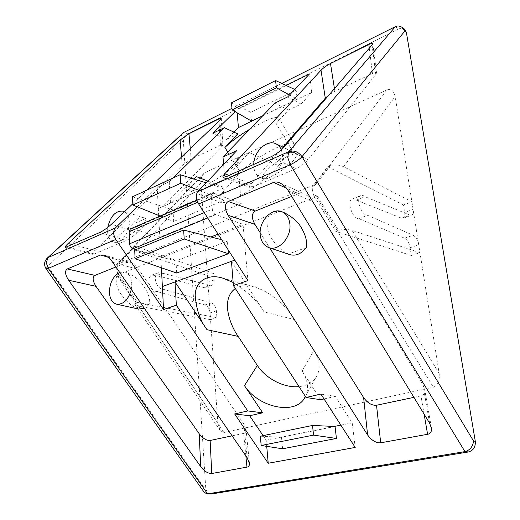 <?xml version="1.0" encoding="UTF-8"?>
<svg xmlns="http://www.w3.org/2000/svg" width="520" height="520" viewBox="0 0 520 520"><rect width="100%" height="100%" fill="white"/><g stroke="black" fill="none" stroke-linecap="round" stroke-linejoin="round"><path stroke-width="0.39" stroke-dasharray="2.6 1.95" d="M115.837 265.375L117.63 264.758C116.337 267.228 116.434 270.082 117.923 273.325L137.599 302.445L216.899 317.707L216.398 310.889C215.839 306.761 214.136 304.103 211.302 302.913L163.585 289.361C159.055 288.906 156.299 285.506 155.305 279.162C155.233 275.977 156.169 273.839 158.113 272.74L162.74 273.253L156.37 275.587L203.769 287.502L205.712 287.365C207.279 286.533 208 284.791 207.889 282.146L200.889 183.17L136.331 251.394C132.704 250.023 131.657 248.625 133.185 247.195L115.837 265.375L117.117 264.407L314.945 184.613L314.502 185.38L312.851 186.114C311.877 188.832 312.267 192.127 314.015 195.994L315.705 195.494L317.506 196.268L316.394 196.761L433.387 387.231C437.892 385.444 439.816 380.835 439.153 373.399L395.154 96.466C393.809 90.87 391.112 88.673 387.069 89.869L314.945 184.613L316.075 184.262L314.502 185.38M117.923 273.325L116.135 274.261L135.655 303.121L134.745 304.414L138.638 306.131L210.542 319.683L210.061 312.897C209.508 308.789 207.811 306.15 204.971 304.974L157.17 291.616C152.633 291.181 149.877 287.8 148.895 281.489C148.837 278.324 149.786 276.192 151.736 275.093L156.37 275.587M306.267 247.637L288.308 254C281.95 250.978 276.556 246.038 272.116 239.167C268.495 234.15 266.819 227.786 267.079 220.083C269.055 212.173 274.683 209.658 283.959 212.537M138.626 309.062L136.045 307.931C130.702 305.221 125.931 300.931 121.745 295.055C115.843 288.932 111.358 268.717 125.99 272.272C134.576 275.958 140.608 280.787 144.079 286.754C148.122 292.864 149.988 298.311 149.689 303.095L144.267 308.185M119.678 272.435L124.735 271.947C128.96 273.325 131.306 277.245 131.781 283.712L131.32 289.361M265.486 171.912C268.775 168.168 273.124 164.411 278.538 160.635C283.686 153.784 289.393 151.294 295.659 153.173L295.913 153.27C297.356 154.083 296.692 156.208 293.943 159.64C292.604 163.352 268.515 181.279 263.172 178.815C261.853 177.229 262.626 174.928 265.486 171.912M281.353 149.858L282.438 154.31C284.362 167.518 270.244 182.578 260.761 177.801C256.769 175.942 254.462 172.302 253.844 166.894L253.767 164.411M119.606 234.826L132.607 224.269C136.234 219.05 140.198 216.957 144.501 217.997L145.743 218.543C146.309 219.557 144.84 221.858 141.343 225.453C138.665 229.021 119.438 243.561 115.219 242.45C114.341 240.87 115.804 238.336 119.606 234.826M124.52 211.686C127.426 213.473 129.025 216.801 129.311 221.683C130.052 232.479 120.751 244.55 113.783 242.034C109.96 240.669 107.887 237.075 107.556 231.25L107.783 227.364M277.999 147.127C286.702 143.299 292.058 142.168 294.067 143.754C295.029 144.827 294.275 146.848 291.811 149.819L278.493 165.633C274.768 170.619 266.298 178.016 253.078 187.831C239.603 197.405 224.315 204.243 220.61 202.319C218.133 199.121 219.98 194.428 226.148 188.24L240.396 172.452C247.24 164.736 264.661 153.023 277.999 147.127M249.886 129.116L262.925 122.096C271.583 118.04 276.835 116.649 278.668 117.923C279.526 118.82 278.668 120.685 276.088 123.52L291.811 149.819M314.015 195.994L335.738 231.322L411.34 255.502L410.131 247.702C409.162 242.964 407.31 239.798 404.573 238.206L358.82 218.602C352.846 219.381 346.482 201.565 351.865 199.141C353.145 198.458 354.627 198.783 356.317 200.115L401.499 218.179L403.299 218.179C404.612 217.353 405.067 215.449 404.664 212.459L403.494 204.932L411.899 201.832L343.642 166.725C339.437 164.866 334.971 164.495 330.233 165.626L316.075 184.262M410.131 247.702L418.724 244.829C417.736 240.065 415.876 236.873 413.153 235.261L367.653 215.312C361.725 216.067 355.303 198.127 360.633 195.722C361.901 195.046 363.376 195.377 365.06 196.729L409.988 215.124L411.781 215.131C413.075 214.311 413.51 212.4 413.101 209.397L404.664 212.459M138.638 306.131L217.874 423.306L220.285 430.729L224.022 432.49L117.474 274.918L116.135 274.261M217.874 423.306L210.542 319.683L216.899 317.707M216.398 310.889L210.061 312.897L207.889 282.146L214.136 279.994L213.649 273.377L135.252 246.324L117.63 264.758M213.649 273.377L207.422 275.561L136.331 251.394M237.133 112.801L236.88 109.967L235.144 111.657M233.922 132.113L226.668 139.445L212.908 133.244M238.062 134.03L226.668 139.445M262.555 115.966L311.74 92.339L301.093 104.104L288.418 110.123L276.088 123.52M137.183 206.778L157.19 187.35L158.301 208.54L238.596 173.18L236.633 150.748M158.288 208.533L238.589 173.18L241.248 203.593L159.796 237.211L158.724 216.632M130.871 228.677L132.165 228.722L214.143 193.317L241.248 203.593M214.143 193.317L212.381 193.421L211.334 196.378L197.724 202.234M204.224 212.589L212.297 209.209L211.334 196.378M212.297 209.209C212.686 211.894 213.844 213.701 215.761 214.636L243.048 224.308L247.936 280.586M161.388 267.787L160.81 256.718L210.925 236.971M135.941 249.607L160.81 256.718M132.165 228.722L159.796 237.211M158.659 215.442L158.301 208.54M233.161 282.458C248.15 292.065 258.447 301.88 264.043 311.896L294.567 319.625C288.425 309.627 273.715 292.806 254.664 287.086C246.961 284.954 240.519 285.435 235.339 288.535M231.452 261.313L264.043 311.896M340.866 425.139L352.196 422.851L335.322 396.403L320.905 394.082M352.196 422.851L355.206 447.441M413.901 397.351L420.947 395.856C423.631 395.285 424.905 393.282 424.781 389.857L422.871 384.566L312.884 201.754C310.889 198.412 308.185 195.884 304.766 194.168L298.623 193.655L291.726 196.424M260.143 232.655L269.678 247.858M232.076 435.838L243.62 433.394C245.174 433.095 245.999 431.951 246.097 429.969L243.815 423.937L138.853 269.62C136.428 266.091 133.536 263.731 130.182 262.535L126.971 262.542L115.921 266.975M136.045 307.931L149.689 303.095M282.997 147.16L251.219 183.944C249.607 185.796 249.197 186.972 249.971 187.48L253.039 186.869L295.841 168.766C300.651 166.478 304.688 163.475 307.957 159.757L375.791 74.457L376.5 72.774C376.025 72.228 374.679 72.482 372.469 73.522L334.867 91.28L329.108 94.809M278.538 160.635L295.659 153.173M94.419 253.962L126.133 240.546C129.818 238.778 133.53 236.093 137.267 232.505L221.475 147.024L222.885 144.814L220.48 145.294L191.197 159.12L182.228 165.477L95.102 250.478C92.892 252.642 92.112 253.929 92.749 254.345L94.419 253.962L67.002 246.981M145.743 218.543L132.607 224.269M228.105 249.737L227.422 241.169L175.975 260.949L176.683 273.039M218.088 234.15L243.048 224.308M234.767 260.104L162.37 286.572M223.184 188.194L173.004 209.924L173.68 221.507L224.146 200.213L223.184 188.194L206.186 182.858M301.093 104.104L287.736 96.87M311.74 92.339L309.491 73.931M263.094 435.643L266.182 440.206L266.728 446.349M266.182 440.206L334.334 426.452M335.049 426.491L281.495 437.288L282.581 448.779M286.208 85.481L236.88 109.967M262.802 115.713L297.2 99.184L296.153 90.116L250.725 112.301L251.556 121.115M210.912 494C207.896 493.506 206.147 491.231 205.68 487.195L183.43 141.921C183.502 138.3 184.919 135.616 187.688 133.855L184.113 132.262M395.285 26.682L398.593 29.068L187.688 133.855M398.593 29.068C400.699 28.009 402.662 28.041 404.488 29.153M224.022 432.49L433.387 387.231M117.117 264.407L205.088 172.523L387.069 89.869M205.088 172.523L204.185 173.095C201.825 175.455 200.727 178.815 200.889 183.17M281.788 83.427L231.959 108.342M132.795 203.756L147.141 189.995M157.19 187.35L169.26 181.786L173.16 177.964M182.683 133.399C181.097 135.668 180.752 138.249 181.662 141.154L183.43 141.921M205.68 487.195L203.703 487.13L204.172 492.238M46.729 258.635C45.409 260.721 45.734 263.263 47.697 266.26L45.962 268.639M305.519 396.611C309.075 389.038 307.944 380.504 302.133 371.007L314.028 350.285C320.398 361.088 320.846 370.428 315.374 378.307C311.61 383.078 306.156 385.84 299.019 386.601M314.028 350.285L294.567 319.625M317.506 196.268L338.416 230.341C343.285 229.203 347.834 229.209 352.053 230.367L419.972 252.675L411.34 255.502M324.031 398.95L335.322 396.403M302.133 371.007L320.632 399.718M223.607 164.483L224.803 179.25L249.321 152.607C245.135 157.631 236.093 165.204 222.183 175.331C208.058 185.224 192.562 192.472 189.293 190.684C187.233 188.377 188.844 184.503 194.129 179.069M169.26 181.786L170.489 203.164L194.058 179.049M231.478 102.83L250.725 112.301M294.756 89.466L296.153 90.116M289.517 94.991L297.2 99.184M260.358 436.209L281.495 437.288M132.502 196.768L173.004 209.924M160.108 216.028L173.68 221.507M199.03 190.398L224.146 200.213M134.719 250.114L175.975 260.949M221.656 239.701L227.422 241.169M288.418 110.123L274.976 103.07M289.796 254.631L288.308 254M162.74 273.253L210.047 285.363L211.984 285.226C213.538 284.394 214.26 282.653 214.136 279.994M135.252 246.324L133.361 247.084M137.599 302.445L135.655 303.121M163.585 289.361L157.17 291.616M403.494 204.932L327.646 166.725L312.851 186.114M335.738 231.322L338.416 230.341M327.646 166.725L330.233 165.626M356.317 200.115L365.06 196.729M358.82 218.602L367.653 215.312M343.642 166.725L395.154 96.466M117.474 274.918L316.394 196.761L315.705 195.494M203.703 487.13L47.697 266.26L181.662 141.154M439.153 373.399L352.053 230.367M215.761 214.636L207.681 217.964M249.321 152.607L278.493 165.633M207.857 181.09L226.148 188.24M227.754 152.094L240.396 172.452M298.623 193.655L286.475 188.208M288.294 190.781L312.884 201.754M422.871 384.566L429.611 423.189M424.112 414.147L420.947 395.856M126.971 262.542L107.737 257.069M243.815 423.937L247.195 457.815M112.697 262.288L138.853 269.62M245.85 455.865L243.62 433.394M334.445 88.615L334.867 91.28M372.469 73.522L369.298 48.184M307.957 159.757L283.654 147.544M372.06 44.98L375.791 74.457M270.992 156.793L295.841 168.766M253.039 186.869L226.187 176.605M228.969 175.377L251.219 183.944M72.377 244.608L95.102 250.478M182.228 165.477L181.525 157.04M220.48 145.294L219.044 121.069M190.275 148.649L191.197 159.12M137.267 232.505L111.469 224.198M219.875 120.27L221.475 147.024M99.898 232.44L126.133 240.546M211.302 302.913L204.971 304.974M210.047 285.363L203.769 287.502M401.499 218.179L409.988 215.124M404.573 238.206L413.153 235.261M158.113 272.74L151.736 275.093M125.99 272.272L124.735 271.947M295.913 153.27L283.699 147.492M144.501 217.997L124.631 211.575M278.668 117.923L294.067 143.754M212.381 193.421L196.905 200.115M189.293 190.684L220.61 202.319M222.528 278.05L254.664 287.086M305.403 396.428L315.374 378.307M65.377 247.397L92.749 254.345M223.171 177.287L249.971 187.48M372.814 43.739L376.5 72.774M221.299 118.495L222.885 144.814M249.373 462.644L246.097 429.969M103.76 254.989L130.182 262.535M279.877 182.917L304.766 194.168M431.301 427.128L424.781 389.857M115.219 242.45L113.783 242.034M263.172 178.815L260.761 177.801M211.984 285.226L205.712 287.365M204.185 173.095L133.185 247.195M134.745 304.414L220.285 430.729M403.299 218.179L411.781 215.131M351.865 199.141L360.633 195.722"/><path stroke-width="0.78" d="M281.801 211.698L283.959 212.537C292.689 217.094 298.558 222.319 301.567 228.215C305.793 235.404 307.359 241.878 306.267 247.637C301.334 253.929 295.841 256.256 289.796 254.631L268.769 247.546C263.855 245.629 261.007 241.456 260.234 235.02C258.512 221.722 271.713 207.22 281.801 211.698C286.344 213.649 289.029 217.685 289.848 223.795C291.733 237.055 278.661 251.563 268.769 247.546M131.32 289.361C128.479 299.631 123.604 304.584 116.695 304.207C112.255 302.855 109.831 298.851 109.415 292.188C109.74 282.692 113.159 276.107 119.678 272.435M253.767 164.411C253.721 151.626 267 139.061 275.925 143.812C278.356 144.989 280.163 147.004 281.353 149.858M107.783 227.364C110.507 215.917 115.681 210.509 123.299 211.146L124.52 211.686M235.144 111.657L212.908 133.244L224.354 127.68L173.16 177.964M262.555 115.966L238.44 127.549L233.922 132.113M238.44 127.549L237.133 112.801M249.886 129.116C238.972 135.701 230.646 141.83 224.9 147.498L238.062 134.03L224.354 127.68M286.208 85.481L309.491 73.931L287.736 96.87L274.976 103.07L223.002 157.027L236.633 150.748L197.821 191.678C195.592 194.825 195.871 198.913 198.666 203.944L247.936 280.586L233.415 285.571L306.098 397.495L320.905 394.082L355.206 447.441L268.222 463.255L234.65 413.959L247.754 410.937L176.339 305.182L163.56 309.569L115.798 239.447C113.12 234.832 112.99 230.99 115.408 227.922L48.184 257.491L46.729 258.635M137.183 206.778L115.408 227.922M234.767 260.104L162.357 286.565L163.56 309.569M162.37 286.565L161.388 267.787M207.681 217.964L132.984 248.761L135.941 249.607M132.984 248.761C131.034 247.969 129.916 246.311 129.623 243.802L204.224 212.589M197.724 202.234L129.149 231.744L129.623 243.802M129.149 231.744L130.338 228.911L130.871 228.677M158.724 216.632L158.659 215.442M233.161 282.458L222.528 278.05C206.758 273.286 195.28 282.055 195.202 295.321C196.209 309.192 200.142 320.651 206.999 329.693L175.006 281.944L176.339 305.182M291.726 196.424L255.281 211.049C251.498 213.415 251.381 217.847 254.936 224.354L260.143 232.655M269.678 247.858L363.623 397.592C367.543 403.052 371.839 405.606 376.519 405.262L413.901 397.351M115.921 266.975L94.952 275.392C92.228 277.212 92.58 280.858 96.005 286.332L199.206 433.745C202.878 438.438 206.518 440.687 210.132 440.486L232.076 435.838M329.108 94.809L325.286 98.209L282.997 147.16M135.077 258.745L184.203 238.999L183.651 230.035L134.719 250.114L135.077 258.745L176.683 273.039L228.43 253.728L228.105 249.737M210.925 236.971L218.088 234.15M234.65 413.959L249.652 415.753L263.094 435.643M266.728 446.349L268.222 463.255M334.334 426.452L340.866 425.139M336.434 438.457L335.049 426.491L312.52 425.451L260.358 436.209L261.163 445.497L282.581 448.779L336.434 438.457L313.553 435.116L312.52 425.451M232.089 109.895L276.38 87.815L275.6 80.548L231.478 102.83L232.089 109.895L251.556 121.115L262.802 115.713M404.742 31.2L401.882 27.261L404.488 29.153L406.367 32.37L404.742 31.2L302.01 156.689L473.558 441.031L475.28 441.233C475.676 446.953 473.415 450.522 468.488 451.951L211.64 493.948L206.901 493.909L211.64 493.948M475.28 441.233L406.367 32.37M401.882 27.261C399.601 25.812 397.416 25.61 395.33 26.663L281.788 83.427M231.959 108.342L184.08 132.275L182.683 133.399M181.525 157.04L180.096 139.952L68.1 243.503C65.734 245.7 64.825 247 65.377 247.397L99.898 232.44C103.617 230.594 107.478 227.844 111.469 224.198L132.795 203.756M180.096 139.952L188.968 133.751L190.275 148.649M219.044 121.069L218.914 118.885L188.968 133.751M218.914 118.885L221.286 118.267L219.875 120.27L147.141 189.995M325.286 98.209L321.022 70.233L224.764 173.758L228.969 175.377M321.022 70.233C323.518 67.763 326.671 65.52 330.493 63.505L334.445 88.615M369.298 48.184L368.836 44.473L330.493 63.505M368.836 44.473C371.013 43.388 372.326 43.062 372.781 43.485L372.06 44.98L283.654 147.544C280.111 151.307 275.892 154.394 270.992 156.793L226.187 176.605L223.171 177.287C222.482 176.813 223.015 175.636 224.764 173.758M210.132 440.486L211.757 473.519L246.968 467.123L245.85 455.865M211.757 473.519C208.091 473.635 204.406 471.341 200.701 466.642L199.206 433.745M96.005 286.332L68.62 280.235L200.701 466.642M68.62 280.235C65.032 274.599 64.597 270.836 67.301 268.944L94.952 275.392M107.737 257.069L100.516 255.014L67.301 268.944M100.516 255.014L103.76 254.989C107.178 256.217 110.162 258.648 112.697 262.288L247.195 457.815L249.489 463.801C249.392 465.751 248.547 466.863 246.968 467.123M254.936 224.354L228.131 215.28L367.614 434.96L363.623 397.592M228.131 215.28C224.393 208.546 224.419 203.938 228.215 201.461L255.281 211.049M286.475 188.208L273.598 182.429L228.215 201.461M273.598 182.429C275.23 181.701 277.322 181.864 279.877 182.917C283.394 184.691 286.202 187.311 288.294 190.781L429.611 423.189L431.529 428.454C431.639 431.841 430.326 433.784 427.596 434.285L424.112 414.147M376.519 405.262L380.692 442.812L427.596 434.285M380.692 442.812C375.941 443.04 371.579 440.421 367.614 434.96M468.488 451.951L464.958 451.607L207.617 493.857M464.958 451.607L290.264 164.71L198.666 203.944M204.172 492.238L206.901 493.909M45.962 268.639L48.243 268.378L207.584 493.863M395.33 26.663L288.834 151.645L287.703 157.306L290.264 164.71C295.373 162.298 299.286 159.627 302.01 156.689C298.382 151.716 293.995 150.04 288.834 151.645L197.821 191.678M473.558 441.031C472.869 446.622 470.015 450.144 465.01 451.601M235.339 288.535C220.038 299.39 230.341 325.637 238.186 336.401L257.355 365.456C265.922 378.768 284.362 388.219 299.019 386.601M305.519 396.611L303.771 399.393C292.669 415.226 257.517 406.517 244.458 385.606L257.355 365.456M249.652 415.753L262.685 412.809L244.458 385.606M306.098 397.495L320.632 399.718L324.031 398.95M194.129 179.069L196.43 176.625L207.857 181.09M194.058 179.049L196.43 176.625M275.6 80.548L294.756 89.466M276.38 87.815L289.517 94.991M261.163 445.497L313.553 435.116M132.847 205.023L180.739 183.255L180.206 174.701L132.502 196.768L132.847 205.023L160.108 216.028M180.206 174.701L206.186 182.858M180.739 183.255L199.03 190.398M184.203 238.999L228.43 253.728M183.651 230.035L221.656 239.701M223.607 164.483L223.002 157.027M262.685 412.809L247.754 410.937M231.452 261.313L233.415 285.571M144.267 308.185L138.626 309.062L116.695 304.207M184.08 132.275L48.184 257.491L46.28 262.444L48.243 268.378L115.798 239.447M224.9 147.498L227.754 152.094M206.999 329.693L238.186 336.401M68.1 243.503L72.377 244.608M283.699 147.492L275.925 143.812M124.631 211.575L123.299 211.146M204.594 492.83L46.079 268.808C43.693 264.752 44.207 261.079 47.639 257.784L183.573 132.581M196.905 200.115L130.338 228.911M303.771 399.393L305.403 396.428M249.489 463.801L249.373 462.644M431.529 428.454L431.301 427.128"/></g></svg>
